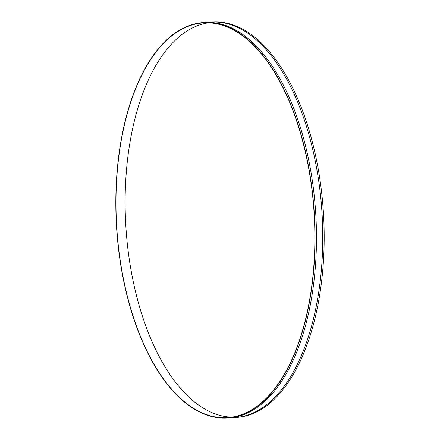 <?xml version="1.0" encoding="UTF-8"?>
<svg xmlns="http://www.w3.org/2000/svg" width="440" height="440" viewBox="0 0 440 440"><rect width="100%" height="100%" fill="white"/><g stroke="black" fill="none" stroke-linecap="round" stroke-linejoin="round"><path stroke-width="0.66" d="M300.63 133.106A198.077 99.083 86.6 0 1 227.134 418A198.077 99.083 86.6 0 1 130.234 307.434A198.077 99.083 86.6 0 1 203.726 22.539A198.077 99.083 86.6 0 1 300.63 133.106M300.487 133.254A197.747 98.918 -93.4 0 0 203.748 22.869A197.747 98.918 -93.4 0 0 130.372 307.291A197.747 98.918 -93.4 0 0 227.117 417.67A197.747 98.918 -93.4 0 0 300.487 133.254M203.726 22.539L212.867 22A198.077 99.083 86.6 0 1 309.766 132.567A198.077 99.083 86.6 0 1 236.275 417.461L227.134 418M208.329 22.814A197.747 98.918 -93.4 0 0 139.513 306.746A197.747 98.918 -93.4 0 0 231.671 417.186M204.441 22.506A198.077 99.083 86.6 0 1 302.06 133.023A198.077 99.083 86.6 0 1 227.849 417.951M207.592 22.462A198.077 99.083 86.6 0 1 308.341 132.649A198.077 99.083 86.6 0 1 230.978 417.62"/></g></svg>
